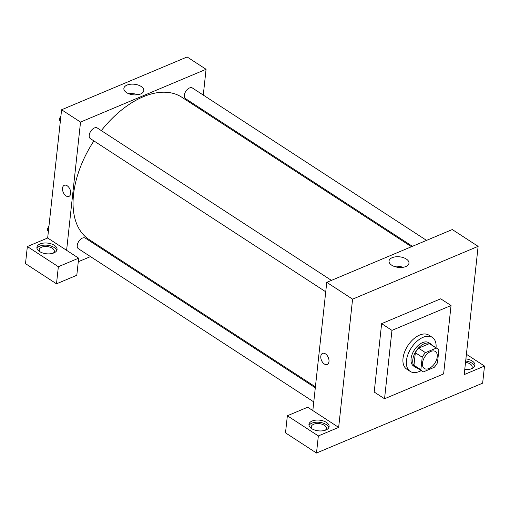 <?xml version="1.0" encoding="UTF-8"?>
<svg xmlns="http://www.w3.org/2000/svg" width="510" height="510" viewBox="0 0 510 510"><rect width="100%" height="100%" fill="white"/><g stroke="black" fill="none" stroke-linecap="round" stroke-linejoin="round"><path stroke-width="0.76" d="M437.229 356.885A10.143 5.941 -56.9 0 1 432.072 366.473A10.143 5.941 -56.9 0 1 424.314 368.494A10.143 5.941 -56.9 0 1 424.868 356.751A10.143 5.941 -56.9 0 1 435.374 351.492A10.143 5.941 -56.9 0 1 437.229 356.885M436.305 348.094L425.474 352.652A13.617 7.981 -56.9 0 0 422.216 357.217L420.858 369.756A13.617 7.981 -56.9 0 0 422.414 371.407A13.617 7.981 -56.9 0 0 423.383 371.892L434.22 367.334A13.617 7.981 -56.9 0 0 437.472 362.769L438.836 350.23A13.617 7.981 -56.9 0 0 437.274 348.579A13.617 7.981 -56.9 0 0 436.305 348.094L429.42 343.612L418.589 348.171L425.474 352.652M422.414 371.407L415.529 366.926A13.617 7.981 -56.9 0 1 413.967 365.275L420.858 369.756M418.589 348.171A13.617 7.981 -56.9 0 0 415.331 352.735L413.967 365.275M429.42 343.612A13.617 7.981 -56.9 0 1 430.389 344.097L437.274 348.579M431.855 345.053A13.942 8.166 123.1 0 0 430.561 343.823A13.942 8.166 123.1 0 0 416.109 351.052A13.942 8.166 123.1 0 0 415.35 367.194A13.942 8.166 123.1 0 0 416.995 367.882M415.35 367.194L413.629 366.078A13.942 8.166 -56.9 0 1 414.388 349.936A13.942 8.166 -56.9 0 1 428.84 342.701L430.561 343.823M415.331 352.735L422.216 357.217M421.19 370.604A20.279 11.883 -56.9 0 1 410.174 371.388A20.279 11.883 -56.9 0 1 411.277 347.909A20.279 11.883 -56.9 0 1 432.301 337.39A20.279 11.883 -56.9 0 1 436.044 347.782M410.174 371.388L406.731 369.144A20.279 11.883 -56.9 0 1 407.834 345.665A20.279 11.883 -56.9 0 1 428.853 335.153L432.301 337.39M451.044 305.528L443.617 373.926L384.54 398.769L391.967 330.372L451.044 305.528L440.716 298.803L381.639 323.652L391.967 330.372M384.54 398.769L374.206 392.043L381.639 323.652M318.348 435.935L316.493 453.033L482.645 383.157L484.5 366.059L464.196 374.595L478.125 246.355L352.589 299.153L338.659 427.393L307.664 407.222L287.359 415.758L318.348 435.935L338.659 427.393M325.922 429.981A10.143 5.374 -173.8 0 1 314.74 430.051A10.143 5.374 -173.8 0 1 308.952 424.403A10.143 5.374 -173.8 0 1 319.611 420.157A10.143 5.374 -173.8 0 1 329.116 426.596A10.143 5.374 -173.8 0 1 325.922 429.981M328.797 427.641A10.143 5.374 6.2 0 0 319.381 422.293A10.143 5.374 6.2 0 0 309.041 425.493M311.897 428.763A7.605 4.029 -173.8 0 1 311.24 426.813A7.605 4.029 -173.8 0 1 319.234 423.631A7.605 4.029 -173.8 0 1 326.362 428.457A7.605 4.029 -173.8 0 1 325.303 430.217M287.359 415.758L285.498 432.862L316.493 453.033M465.898 358.874A10.143 5.374 -173.8 0 1 474.957 365.262A10.143 5.374 -173.8 0 1 471.763 368.647A10.143 5.374 -173.8 0 1 464.744 369.546M466.401 354.278L484.5 366.059M474.638 366.308A10.143 5.374 6.2 0 0 465.668 361.01M465.522 362.349A7.605 4.029 -173.8 0 1 470.182 363.974A7.605 4.029 -173.8 0 1 472.203 367.123A7.605 4.029 -173.8 0 1 471.144 368.883M325.444 353.857A6.018 3.691 67.2 0 1 328.905 359.595A6.018 3.691 67.2 0 1 327.229 364.484A6.018 3.691 67.2 0 1 321.491 360.366A6.018 3.691 67.2 0 1 322.556 353.385A6.018 3.691 67.2 0 1 325.444 353.857M478.125 246.355L452.293 229.551L326.763 282.342L352.589 299.153M326.763 282.342L312.828 410.582M322.562 353.385A6.018 3.691 -112.8 0 0 321.491 360.366A6.018 3.691 -112.8 0 0 327.229 364.484M392.19 257.677A10.028 5.317 -173.8 0 1 403.244 257.607A10.028 5.317 -173.8 0 1 408.969 263.192A10.028 5.317 -173.8 0 1 398.425 267.393A10.028 5.317 -173.8 0 1 389.028 261.024A10.028 5.317 -173.8 0 1 392.19 257.677M402.932 267.323A10.028 5.317 6.2 0 0 394.039 266.354M315.409 386.841L89.084 239.541A84.928 49.757 -56.9 0 1 93.904 140.913M101.318 130.611A84.928 49.757 -56.9 0 1 181.738 97.18L411.481 246.712M426.545 240.382L192.404 87.994A6.337 3.71 123.1 0 0 187.552 89.25A6.337 3.71 123.1 0 0 184.333 95.242A6.337 3.71 123.1 0 0 185.487 98.615L412.424 246.317M313.771 401.912L78.412 248.733A6.337 3.71 -56.9 0 1 78.763 241.396A6.337 3.71 -56.9 0 1 85.329 238.106L315.308 387.785M325.731 291.796L90.378 138.618A6.337 3.71 -56.9 0 1 90.723 131.28A6.337 3.71 -56.9 0 1 97.295 127.991L331.43 280.379M105.564 250.263L104.62 250.659M90.499 256.6L78.272 261.745M201.635 110.134L201.737 109.191M203.273 95.064L206.072 69.296L80.535 122.088L66.606 250.327L78.661 258.175L58.35 266.717L27.355 246.54L47.666 238.004L66.606 250.327M78.661 258.175L76.8 275.272L56.495 283.815L25.5 263.644L27.355 246.54M39.844 251.698A7.605 4.029 -173.8 0 1 39.187 249.753A7.605 4.029 -173.8 0 1 44.179 246.566A7.605 4.029 -173.8 0 1 52.288 248.242A7.605 4.029 -173.8 0 1 54.309 251.398A7.605 4.029 -173.8 0 1 53.25 253.158M56.744 250.576A10.143 5.374 6.2 0 0 47.328 245.233A10.143 5.374 6.2 0 0 36.988 248.434M53.869 252.922A10.143 5.374 -173.8 0 1 42.693 252.985A10.143 5.374 -173.8 0 1 36.898 247.344A10.143 5.374 -173.8 0 1 47.564 243.091A10.143 5.374 -173.8 0 1 57.063 249.53A10.143 5.374 -173.8 0 1 53.869 252.922M58.35 266.717L56.495 283.815M206.072 69.296L187.132 56.967L61.595 109.765L47.666 238.004M126.531 92.603A10.028 5.317 -173.8 0 1 123.866 88.447A10.028 5.317 -173.8 0 1 134.41 84.246A10.028 5.317 -173.8 0 1 143.801 90.614A10.028 5.317 -173.8 0 1 137.228 94.815A10.028 5.317 -173.8 0 1 126.531 92.603M61.595 109.765L80.535 122.088M137.77 94.739A10.028 5.317 6.2 0 0 128.871 93.776M67.167 185.761A6.018 3.691 67.2 0 1 70.629 191.499A6.018 3.691 67.2 0 1 68.952 196.388A6.018 3.691 67.2 0 1 63.214 192.27A6.018 3.691 67.2 0 1 64.279 185.289A6.018 3.691 67.2 0 1 67.167 185.761M64.285 185.289A6.018 3.691 -112.8 0 0 63.214 192.27A6.018 3.691 -112.8 0 0 68.952 196.388M60.951 115.719L59.154 119.295L60.307 121.635M59.154 119.295L60.467 120.15M48.986 225.834L47.188 229.411L48.342 231.75M47.188 229.411L48.507 230.265"/></g></svg>
